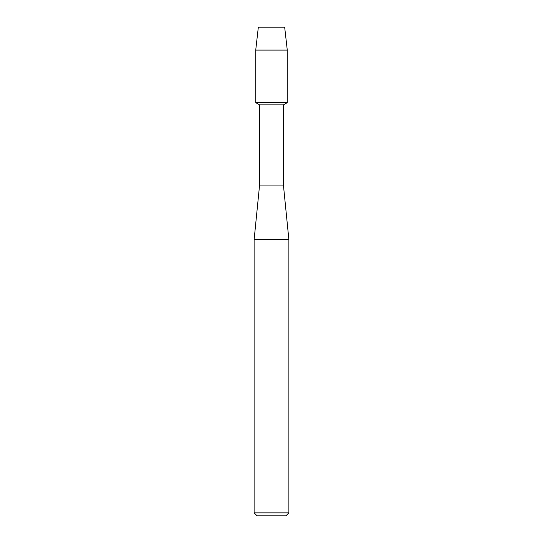 <?xml version="1.0" encoding="UTF-8"?>
<svg xmlns="http://www.w3.org/2000/svg" width="543" height="543" viewBox="0 0 543 543"><rect width="100%" height="100%" fill="white"/><g stroke="black" fill="none" stroke-linecap="round" stroke-linejoin="round"><path stroke-width="0.81" d="M284.661 27.15L258.339 27.15L284.661 27.15L287.267 50.092L287.267 102.641L271.5 102.641L287.267 102.641L283.419 104.86L283.419 185.082L288.883 239.714L288.883 512.87L254.117 512.87L257.097 515.85L285.903 515.85L288.883 512.87M283.419 185.082L259.581 185.082L259.581 104.86L283.419 104.86M259.581 185.082L254.117 239.714L288.883 239.714M258.339 27.15L255.733 50.092L255.733 102.641L271.5 102.641L255.733 102.641L259.581 104.86M255.733 50.092L287.267 50.092M254.117 239.714L254.117 512.87"/></g></svg>
